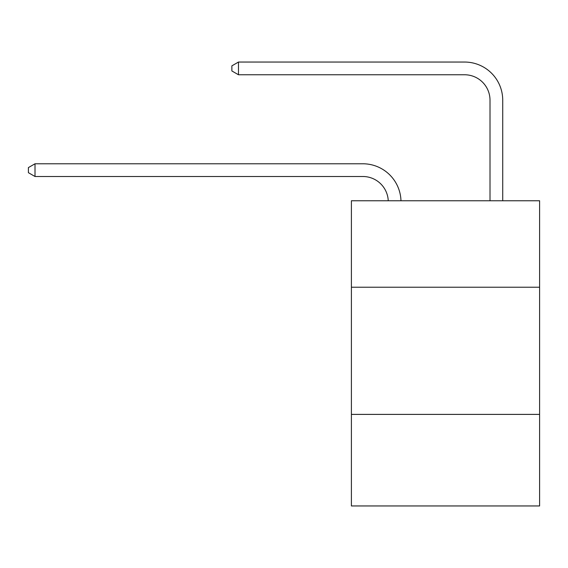 <?xml version="1.0" encoding="UTF-8"?>
<svg xmlns="http://www.w3.org/2000/svg" width="568" height="568" viewBox="0 0 568 568"><rect width="100%" height="100%" fill="white"/><g stroke="black" fill="none" stroke-linecap="round" stroke-linejoin="round"><path stroke-width="0.85" d="M539.6 287.231L539.6 200.76L351.4 200.76L351.4 287.231L539.6 287.231L539.6 505.953L351.4 505.953L351.4 287.231M539.6 414.391L351.4 414.391M362.838 176.499A25.432 25.432 178.8 0 1 388.249 200.76A25.432 25.432 0 0 0 362.838 176.499L35.01 176.499L28.4 172.679L28.4 167.595L35.01 163.776L362.838 163.776A38.148 38.148 -1.2 0 1 400.972 200.76M490.006 200.76L490.006 100.195A25.432 25.432 0 0 0 464.574 74.763L238.475 74.763L231.865 70.95L231.865 65.86L238.475 62.047L464.574 62.047A38.148 38.148 0 0 1 502.723 100.195L502.723 200.76M490.006 100.195A25.432 25.432 0 0 0 464.574 74.763A25.432 25.432 0 0 1 490.006 100.195A25.432 25.432 0 0 0 464.574 74.763A25.432 25.432 0 0 1 490.006 100.195A25.432 25.432 0 0 0 464.574 74.763A25.432 25.432 0 0 1 490.006 100.195A25.432 25.432 0 0 0 464.574 74.763A25.432 25.432 0 0 1 490.006 100.195A25.432 25.432 0 0 0 464.574 74.763M238.475 74.763L238.475 62.047L464.574 62.047M35.01 176.499L35.01 163.776L362.838 163.776"/></g></svg>
